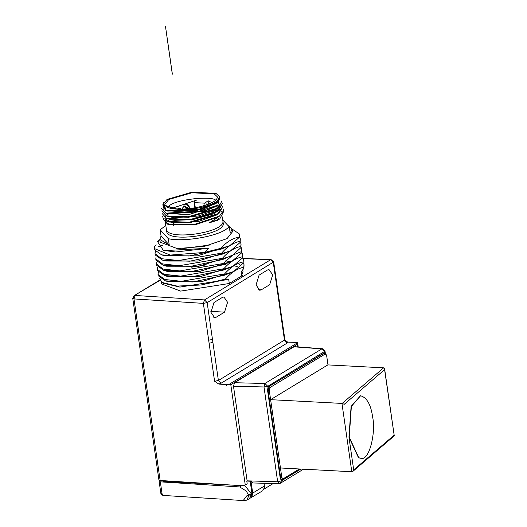 <?xml version="1.0" encoding="UTF-8"?>
<svg xmlns="http://www.w3.org/2000/svg" width="527" height="527" viewBox="0 0 527 527"><rect width="100%" height="100%" fill="white"/><g stroke="black" fill="none" stroke-linecap="round" stroke-linejoin="round"><path stroke-width="0.79" d="M250.944 497.047L251.919 493.259L250.187 481.237L246.788 481.059L247.183 483.793L245.259 484.959L241.452 485.71L160.142 480.479L158.93 480.005L132.771 298.447L134.056 295.713L159.938 280.371M287.999 342.109L287.182 343.057L284.501 340.343L273.282 262.472L270.601 259.758L271.089 259.613L273.684 261.959L284.909 339.829L285.766 341.272L287.999 342.109L296.279 342.451L297.538 342.774L297.683 343.308M228.916 384.466L297.538 342.774L297.333 344.269L230.806 384.69L225.477 384.526L226.353 385.395M246.788 481.059L247.123 480.855L233.481 386.186L234.548 382.714L294.237 346.661M233.922 485.222L162.981 481.487L162.784 480.117M214.588 381.252L218.395 380.507L212.908 342.451L209.107 343.202L214.588 381.252L218.889 384.097L225.477 384.526M250.187 481.237L251.168 480.96L247.123 480.855M251.168 480.96L277.663 481.783L281.411 480.848L280.16 477.752L267.558 390.316L267.96 387.516L268.678 386.666L323.789 353.182L324.816 353.202L324.612 351.792L321.865 348.887L322.484 348.749M267.96 387.516L267.788 386.317L264.001 386.976L264.89 383.498L321.865 348.887L293.664 346.799M273.243 483.503L264.119 489.043M209.107 343.202L203.369 303.381L204.496 299.922L207.17 302.636L203.369 303.381L133.983 298.921L160.142 480.479L159.536 480.855L160.34 481.843L239.686 486.948L241.709 485.716M159.536 480.855L159.128 481.368L160.939 493.937L162.85 495.393L244.548 500.65L247.011 500.064L248.836 495.406L246.834 495.802L243.849 499.668L244.838 500.578L247.011 500.064L249.581 498.502L251.432 493.825L244.587 485.268M253.006 482.818L251.188 481.098M263.236 489.583L264.495 487.686L264.099 483.266M278.888 483.648L280.417 483.226L281.411 480.848L300.838 469.05M279.303 483.503L277.663 481.783L264.001 386.976L233.481 386.186M251.432 493.825L248.836 495.406L246.135 490.933L239.686 486.948M243.066 258.612L270.601 259.758L204.496 299.922L135.11 295.456L133.983 298.921L133.173 297.933M222.434 297.38L213.975 302.518L210.958 312.373L214.627 317.676L216.096 317.274L224.555 312.129L227.572 302.281L223.903 296.978L222.434 297.38M261.208 289.863L269.666 284.725L272.683 274.87L269.014 269.567L267.545 269.969L259.086 275.107L256.069 284.962L259.739 290.265L261.208 289.863L258.316 289.712M242.776 269.989L243 271.543L241.597 275.423L242.657 275.371L229.291 283.493L180.642 291.102L161.407 283.862L161.11 281.807M229.291 283.493L228.705 279.389L179.905 287.09L163.001 283.157L161.881 282.4L159.602 278.104M241.597 275.423L241.083 271.866L243.882 268.388L243.711 267.196C237.163 268.645 231.043 272.617 225.358 279.099L225.431 279.593L228.198 279.699M225.431 279.593L201.09 284.982L176.986 286.089L161.881 282.4M243.711 267.196L244.06 264.725L243.29 262.815M158.357 272.406L158.014 274.475L164.76 279.494L181.413 281.306L224.614 273.908C230.615 267.196 236.735 263.223 242.967 262.005L243.309 259.534L242.545 257.624M157.613 267.215L157.27 269.284L164.009 274.303L180.669 276.115L223.863 268.717C229.548 262.235 235.668 258.263 242.216 256.814L242.558 254.343L241.794 252.433M156.862 262.024L156.519 264.093L163.258 269.113L179.918 270.924L223.119 263.526L232.914 254.923M231.287 256.003L198.942 266.247L166.545 266.207L163.192 265.292L155.946 260.134L155.775 258.902L162.514 263.922L179.173 265.733L222.368 258.335C228.165 251.774 234.284 247.809 240.72 246.432L241.063 243.961L240.299 242.051M182.81 248.573L210.049 244.963M223.296 264.752L232.097 261.155L199.687 271.438L167.303 271.405L163.95 270.483L191.242 271.583L223.296 264.752L223.119 263.526M232.789 266.385L200.444 276.629L167.817 276.53M233.52 271.583L201.169 281.82L168.792 281.78M201.09 284.982L225.358 279.099M225.596 260.911L231.294 261.642M238.059 263.579L239.95 264.607M244.06 264.725L243.882 268.388M158.014 274.475L158.192 275.707L165.438 280.865L192.73 281.971L224.792 275.14L224.614 273.908M224.792 275.14L233.593 271.537L243.138 263.236L242.967 262.005M243.138 263.236L243.309 259.534M157.27 269.284L157.448 270.516L164.694 275.674L191.986 276.78L224.041 269.943L223.863 268.717M224.041 269.943L232.862 266.339L242.394 258.046L242.216 256.814M242.394 258.046L242.558 254.343M156.519 264.093L156.697 265.325L163.95 270.483M232.097 261.155L241.643 252.848L241.465 251.623L233.039 254.996M241.465 251.623L241.814 249.152L241.05 247.242M156.111 256.833L155.775 258.902M155.366 251.642L155.024 253.711L161.763 258.731L178.422 260.542L221.623 253.144C227.065 246.807 233.184 242.835 239.969 241.241L240.319 238.771L239.554 236.86M156.183 244.838L154.661 246.353L154.273 248.52L170.228 255.088L204.562 252.426L208.771 248.243L164.266 250.628L163.383 250.384L157.547 241.623L160.01 240.793M229.805 245.608L197.46 255.858L165.05 255.826L161.71 254.903M230.503 250.832L198.198 261.056L165.84 261.03L162.487 260.107L189.779 261.201L221.795 254.37L221.623 253.144M240.72 246.432L240.898 247.657L233.02 254.864L222.546 259.561L190.484 266.398L163.192 265.292M241.814 249.152L241.643 252.848M222.546 259.561L222.368 258.335M240.898 247.657L241.063 243.961M155.024 253.711L155.201 254.943L162.494 260.114M221.795 254.37L230.576 250.786L240.147 242.466L239.969 241.241M240.147 242.466L240.319 238.771M162.514 245.233L158.06 246.88M154.273 248.52L154.451 249.752L161.697 254.91L188.989 256.01L221.05 249.179L220.918 248.296L204.562 252.426M163.383 250.384L175.649 251.978L208.771 248.243M220.918 248.296C226.676 241.834 232.829 238.099 239.37 237.084L239.574 234.087L232.078 229.041L230.213 233.165L229.304 226.88L225.734 229.594C214.272 237.038 183.238 241.965 168.324 238.711L169.233 244.996L159.819 239.469L161.058 236.043L160.155 229.759L165.827 225.516M239.745 234.811L239.403 237.275L229.897 245.556L221.05 249.179M159.846 239.627L157.547 241.623M227.348 224.818L232.064 229.054L232.46 231.788L227.032 238.612L204.529 246.346L177.23 248.599L160.215 242.196L159.819 239.469M222.743 219.976L229.304 226.88M160.155 229.759L168.324 238.711M222.302 216.907L223.31 223.903C223.468 234.864 169.477 242.802 166.769 232.051L166.453 229.864C169.16 240.615 223.158 232.677 222.993 221.715C223.158 232.677 169.16 240.615 166.453 229.864L165.234 221.419L169.628 224.779L195.102 224.779L217.644 217.295L219.456 216.103L195.142 224.159L167.553 224.146L162.975 219.054M161.058 236.043L169.233 244.996M216.795 217.638L217.295 217.763M294.198 346.654L322.438 348.749L325.027 351.173L267.788 386.317L264.89 383.498L234.548 382.714M282.064 479.563L281.24 479.649M299.349 468.971L283.157 478.806L281.826 477.534L270.608 399.67L342.175 403.432L344.23 404.321L384.598 369.658L384.618 368.9L394.229 435.612L384.598 369.658M280.45 467.976L351.799 471.737L341.957 403.425M283.157 478.806L282.004 479.735L281.365 479.438L280.647 477.772L268.045 390.342L269.225 390.105L270.608 399.67L327.834 364.901L383.623 367.839L384.618 368.9M394.038 436.02L352.859 471.382L351.799 471.737M352.866 471.382L353.683 469.893L394.044 435.236L393.669 436.139M342.168 403.438L383.623 367.839M361.133 458.358L358.505 457.759L348.96 437.107L351.107 406.409L360.448 395.757M372.622 417.009C370.922 404.67 366.911 397.582 360.58 395.757L351.371 406.409L349.223 437.107L358.775 457.752L361.265 458.358C369.275 460.684 376.074 432.509 372.622 417.009M172.336 74.182L165.471 26.35L172.322 74.175M218.639 198.969L216.063 201.973C207.025 206.867 194.858 209.489 179.549 209.825L162.902 205.247L162.83 204.726L167.079 199.39L192.039 192.157L216.063 193.422L219.37 196.578L218.626 198.969L219.219 198.527L217.322 202.566L198.172 209.535L165.537 210.464L163.324 202.711M219.265 196.149L217.882 205.214L204.726 210.747L165.926 213.172L161.4 208.145M221.979 200.794L218.231 207.981L188.139 216.768L166.367 215.905L161.789 210.853M222.374 203.508L218.593 210.701L191.63 219.14L172.79 219.772L166.795 218.659L162.184 213.567M222.756 206.235L219.015 213.395L189.279 222.216L167.191 221.406L163.699 219.752L162.579 216.301M223.145 208.975L223.705 210.563L219.456 216.103M223.54 211.729L219.825 218.87L209.298 222.783L217.763 220.227L219.825 218.87M218 211.024L215.154 210.148M168.291 214.074L166.249 215.662M166.097 215.82L165.083 217.229M164.859 217.934L166.064 220.53L168.304 221.715M167.191 221.406L169.266 222.038L189.648 222.776L217.203 214.588L221.09 208.725M220.629 207.836L219.713 206.9M219.357 206.643L217.447 205.635M166.795 218.659L174.444 220.319L191.848 219.719L216.781 211.894L220.787 206.4M166.367 215.905L168.442 216.538L188.613 217.315L216.419 209.173L218.231 207.981M164.951 207.631L163.904 209.067M163.68 209.766L163.66 210.49M165.926 213.172L168.001 213.804L203.929 211.525L216.07 206.406L217.882 205.214M163.462 206.452L163.271 207.77L166.651 210.767M165.537 210.464L167.612 211.096L197.809 210.207L215.398 203.83L217.157 202.671L216.063 201.973M219.37 196.578L219.621 199.371M217.888 202.164L203.567 209.002L186.341 212.197L165.61 210.484M163.284 207.869L163.541 206.544M218.106 205.062L188.251 214.792L165.972 213.185M163.673 210.583L163.739 209.792M163.976 209.153L165.089 207.71M220.424 203.877L214.377 210.576L198.271 216.011L174.081 217.796L166.275 215.872M218.218 203.646L218.87 204.035M219.199 204.265L220.2 205.227M220.668 206.05L220.8 206.518M220.82 206.624L213.909 213.731L191.538 219.97L165.702 218L164.477 216.142M217.269 205.774L219.252 206.768M219.581 206.999L220.582 207.954M221.05 208.764L221.235 209.608L217.249 214.792L198.106 221.63L172.994 223.059L164.839 218.672M217.638 208.501L219.621 209.502M219.95 209.726L220.971 210.695M221.439 211.485L221.59 212.006M219.772 215.886L217.394 217.704L219.522 219.067L217.763 220.227M209.298 222.783L217.394 217.704M162.83 204.726L179.549 209.825M168.778 199.476L191.973 192.757L214.298 193.929L217.374 196.867C217.526 207.052 167.349 214.43 164.832 204.443L168.778 199.476M167.382 207.137L169.641 205.49C176.532 199.469 211.136 195.609 215.688 200.181M208.58 204.173L208.086 200.754L204.779 203.165L194.588 202.631L194.193 201.498L196.466 200.128L171.611 208.448M211.999 202.631L208.086 200.754M245.259 484.959L230.806 384.69M297.333 344.269L297.715 346.918M287.182 343.057L221.07 383.221L218.889 384.097M221.07 383.221L218.395 380.507L284.909 339.829M249.633 498.47L251.794 497.08L252.703 493.101L251.919 493.259M264.488 485.947L252.703 493.101L250.971 481.079M160.34 481.843L162.151 494.412L163.139 495.321M248.797 495.13L251.392 493.555M161.348 493.424L162.151 494.412M216.096 317.274L213.204 317.116M224.555 312.129L210.853 311.411M212.908 342.451L212.48 339.447L208.672 340.198M273.684 261.959L207.17 302.636L212.48 339.447M191.255 267.202L206.854 264.785M223.224 264.284L225.675 264.429M234.067 265.661L238.718 267.202M281.826 477.534L280.16 477.752M269.225 390.105L270.008 387.549L269.165 386.693L268.045 390.342L267.558 390.316M270.008 387.549L325.119 354.065L324.276 353.209L268.678 386.666M324.336 353.031L323.789 353.182M325.119 354.065L326.18 355.02M348.96 437.107L353.683 469.893M205.036 204.957L204.779 203.165M194.588 202.631L195.326 207.783M206.255 205.023L205.84 202.111M180.998 209.173L179.114 208.231M205.543 205.26L204.819 205.102M189.463 208.646L189.147 206.426L187.151 207.533M188.712 206.966L185.893 204.107M187.395 209.529L184.582 206.696M298.203 346.95L297.696 343.426M249.607 498.489L262.94 490.611M252.505 482.963L278.849 483.648M134.056 295.713L159.793 280.074M243 258.447L271.089 259.613M165.438 280.865L168.785 281.78M168.047 276.589L164.694 275.674M325.027 351.173L325.317 353.176M303.526 469.188L280.417 483.226M281.517 479.715L282.88 479.511L300.153 469.01M327.985 364.908L326.582 355.172L324.823 353.057M165.485 26.357L172.375 74.169L165.485 26.357M218.593 210.701L216.781 211.894M219.015 213.395L217.203 214.588M167.553 224.146L169.628 224.779M215.51 203.758L217.322 202.566M165.682 210.345L165.32 207.822M172.955 220.365L173.264 222.532M173.35 223.105L173.712 225.628M213.58 210.991L213.896 213.224M194.957 207.849L194.094 201.874M177.303 209.1L178.699 208.198L180.036 208.125L182.151 209.812M202.954 206.044L204.404 205.069L206.077 205.082M183.409 207.006L184.292 204.753L186.018 203.969L187.724 204.338L189.147 206.426M187.79 208.817L187.078 207.46L185.049 206.544L182.974 207.348L182.098 209.16"/></g></svg>
